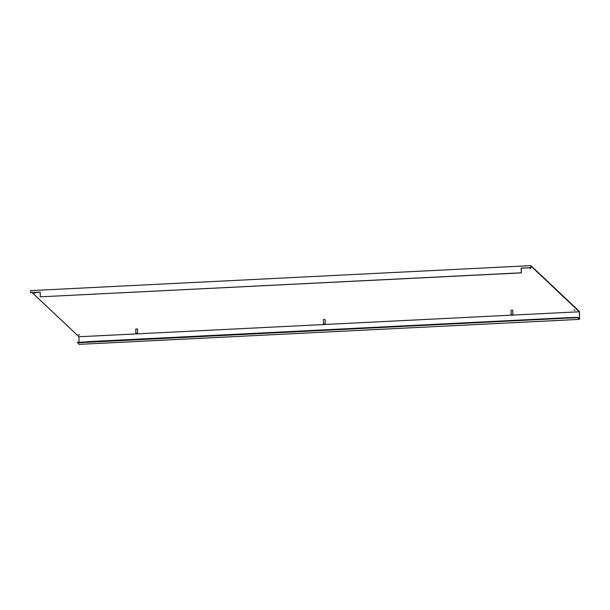 <?xml version="1.0" encoding="UTF-8"?>
<svg xmlns="http://www.w3.org/2000/svg" width="610" height="610" viewBox="0 0 610 610"><rect width="100%" height="100%" fill="white"/><g stroke="black" fill="none" stroke-linecap="round" stroke-linejoin="round"><path stroke-width="0.91" d="M511.79 314.585L512.827 314.752L511.79 314.585M512.827 314.752L512.804 310.292L511.767 310.124L511.096 310.307L511.119 314.76M469.509 275.476L471.057 275.4M324.146 323.956L325.176 324.123L324.146 323.956M325.176 324.123L325.153 319.663L324.123 319.503L323.445 319.678L323.468 324.131M281.858 284.847L283.406 284.771M136.495 333.327L137.532 333.495L136.495 333.327M137.532 333.495L137.509 329.034L136.472 328.874L135.801 329.049L135.824 333.502M94.215 294.218L95.762 294.142M575.039 310.17L573.918 309.987L575.039 310.17M530.708 268.362L529.587 268.187L530.708 268.362M79.651 334.905L78.53 334.73L79.651 334.905M35.319 293.105L34.198 292.922L35.319 293.105M79.003 342.263L78.98 336.758L579.37 311.771L530.982 266.143L530.997 267.676L521.176 268.072L521.291 272.891L521.268 268.156L530.997 267.676M78.98 336.758L32.132 292.587M521.199 272.807L40.268 296.826L521.291 272.891M86.963 341.867L77.409 342.347L79.109 344.36L579.5 319.373L579.462 311.435L530.891 265.64L30.5 290.627L30.599 292.663L40.237 292.182M530.891 265.64L530.906 267.584M40.268 296.826L40.237 292.091L30.508 292.579M77.409 342.767L567.895 318.084L577.807 317.772L579.5 319.373M86.963 342.103L86.956 341.691L567.895 317.673L567.895 318.084M579.37 311.771L579.409 318.87L577.8 317.352L567.895 317.673M577.8 317.352L577.807 317.772M568.07 317.84L568.078 318.26"/></g></svg>
